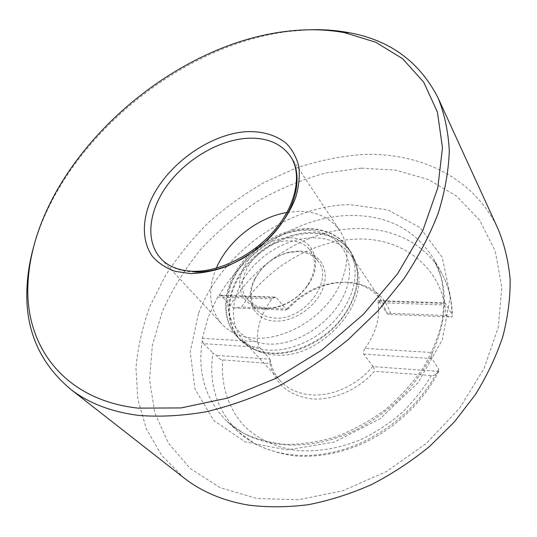 <?xml version="1.0" encoding="UTF-8"?>
<svg xmlns="http://www.w3.org/2000/svg" width="537" height="537" viewBox="0 0 537 537"><rect width="100%" height="100%" fill="white"/><g stroke="black" fill="none" stroke-linecap="round" stroke-linejoin="round"><path stroke-width="0.4" stroke-dasharray="2.69 2.01" d="M288.047 309.037L241.576 307.13C267.084 267.178 314.662 239.267 359.689 238.999C404.549 238.663 443.186 268.675 446.126 315.521L390.486 313.239C385.083 297.431 374.054 287.543 357.387 283.596C334.43 278.334 305.855 289.114 288.047 309.037L286.322 309.742C302.667 291.638 322.039 282.428 344.445 282.12L357.387 283.596M438.655 371.376C436.178 374.511 433.748 375.9 431.372 375.544L374.464 371.289C358.105 389.956 332.557 400.857 310.997 398.796C288.349 395.42 274.675 383.646 269.99 363.475L222.721 359.938C220.888 359.951 218.767 358.414 216.357 355.333L212.88 353.024C208.504 384.264 216.948 410.516 238.206 431.775C261.861 453.758 301.432 461.88 341.941 449.966C382.398 437.984 420.303 406.234 438.742 369.04L438.655 371.376L373.712 366.69L372.913 366.254L363.757 354.118C362.999 352.802 363.435 350.889 365.066 348.379L432.433 352.554C439.816 336.457 443.757 320.596 444.24 304.976L444.508 303.163L444.811 302.848L445.556 303.459L451.986 314.507C451.684 298.545 448.006 284.301 440.944 271.776C421.089 237.146 378.578 222.66 336.162 230.595C293.618 238.723 252.773 267.741 230.138 305.553L233.488 307.923L241.576 307.13M446.126 315.521L451.839 317.031L452.349 315.924L451.986 314.507M233.488 307.923L286.214 310.124M390.486 313.239L388.204 314.38L451.839 317.031M202.301 338.297L257.377 341.707L259.532 347.311L203.637 343.66L202.348 340.747L202.301 338.297L208.148 317.32L217.673 296.988L219.183 295.451L220.009 295.196L221.372 295.753L230.138 305.553M257.377 341.707C256.753 326.845 261.633 312.574 272.024 298.908L274.951 297.068L276.421 297.646L286.322 309.742M365.066 348.379C375.92 333.074 380.25 317.83 378.068 302.64L378.115 300.579L378.8 301.163L387.432 313.937L388.204 314.38M202.348 340.747C197.2 372.826 205.456 399.743 227.124 421.505C251.048 443.75 291.49 451.704 332.933 439.065C374.323 426.371 413.04 393.406 431.553 355.306L431.902 358.568L438.742 369.04M203.637 343.66L212.88 353.024M431.553 355.306L432.433 352.554M361.226 168.148L325.771 173.015C302.177 179.432 279.468 188.836 257.659 201.221C236.669 215.109 217.639 231.232 200.563 249.598C184.862 269.003 172.082 289.738 162.201 311.816L152.273 345.707L149.581 379.86L154.784 412.832L168.316 442.985L190.219 468.526L220.056 487.589L256.726 498.457L298.404 499.772L342.572 490.805L386.231 471.674L426.203 443.495L459.565 408.248L484.032 368.563L498.242 327.348L501.82 287.423L495.268 251.168L479.749 220.398L456.853 196.307L428.325 179.512L395.903 170.182L361.226 168.148M498.282 229.46C474.124 176.754 417.974 151.4 360.146 154.669C338.317 156.596 316.669 161.181 295.202 168.423L264.063 182.533C244.087 194.052 225.453 207.504 208.168 222.889C191.837 239.22 177.525 256.914 165.221 275.978L150.179 305.815C142.486 326.469 137.74 347.345 135.955 368.442L137.861 399.441L146.353 428.815L161.65 455.342L183.721 477.708M33.388 247.671C62.091 142.177 177.713 45.343 288.591 31.441L309.48 29.777M290.47 156.334L339.948 230.789C330.577 217.707 316.655 211.236 298.169 211.37L286.906 212.471M216.324 268.178C207.289 290.188 209.115 308.809 221.815 324.019C229.796 332.484 240.683 337.216 254.478 338.229C280.005 339.861 311.339 324.543 329.825 300.854C348.359 277.166 351.842 248.49 339.948 230.789M289.047 237.864C270.071 237.837 248.456 253.457 241.811 271.923C234.891 290.363 245.04 307.949 264.647 308.701C270.4 308.916 276.327 307.842 282.435 305.466C292.819 301.23 301.277 294.551 307.815 285.436C324.361 262.747 312.89 236.864 289.047 237.864M283.1 304.862C292.913 300.861 300.901 294.558 307.07 285.946C315.743 272.42 316.823 260.599 310.312 250.484C305.519 244.194 298.525 240.992 289.336 240.885C259.485 239.556 229.789 280.71 247.859 299.774C252.269 304.781 258.411 307.493 266.298 307.923C271.729 308.124 277.334 307.104 283.1 304.862L282.435 305.466M255.216 278.589C262.506 265.359 273.434 256.733 288 252.719L297.27 251.611C306.379 251.779 313.319 255.001 318.105 261.284C334.316 280.388 304.063 320.898 274.863 318.065C267.057 317.595 260.955 314.857 256.552 309.862C249.859 301.203 249.416 290.779 255.216 278.589L254.471 279.421C262.15 265.493 273.648 256.418 288.98 252.189L298.747 251.021C317.582 250.927 329.765 267.124 323.603 286.362C317.729 305.613 294.457 322.26 275.172 321.099C253.652 320.488 243.926 298.988 254.471 279.421M254.457 349.459L243.811 341.29C228.997 325.093 230.494 297.86 245.731 275.676C260.969 253.464 288.403 237.884 313.145 237.777C330.067 237.925 342.901 244.067 351.628 256.196L357.105 268.446C369.557 305.707 318.307 360.139 274.367 354.944C266.949 354.4 260.311 352.574 254.457 349.459L250.866 347.855C256.867 351.044 263.674 352.91 271.286 353.467C292.766 354.964 318.515 344.076 336.028 325.657C353.984 305.318 360.77 284.959 356.373 264.587C349.708 244.207 334.679 233.776 311.285 233.286C283.274 233.454 252.175 253.068 237.79 279.274C223.285 305.399 227.863 335.504 250.866 347.855L239.448 339.129C247.148 347.332 257.579 351.97 270.749 353.044C294.988 354.796 324.476 340.478 341.72 318.112C359.011 295.746 362.032 268.453 350.54 251.45L356.373 264.587L357.105 268.446M259.532 347.311L269.896 359.193L216.357 355.333M372.913 366.254C357.36 385.432 331.463 396.991 309.99 394.776C297.659 393.487 287.792 388.875 280.374 380.941C274.749 374.732 271.286 367.368 269.99 358.85M373.712 366.69L374.464 371.289M269.99 363.475L269.896 359.193M387.432 313.937L381.7 300.975C375.356 291.853 366.449 285.986 354.984 283.382M431.372 375.544C423.284 389.016 413.396 401.481 401.71 412.933C389.184 423.552 375.652 432.413 361.126 439.501C338.981 448.704 316.239 452.335 295.31 450.288C274.89 447.093 257.451 438.622 244.389 426.089C228.064 408.489 220.794 384.767 222.721 359.938M221.372 295.753L276.421 297.646M378.8 301.163L445.556 303.459M219.183 295.451C245.839 249.497 299.928 216.022 350.594 215.471C387.566 215.209 415.215 229.588 433.527 258.606C440.85 271.601 444.508 286.456 444.508 303.163M378.068 302.64L444.24 304.976M217.673 296.988L272.024 298.908M431.902 358.568L363.757 354.118M198.522 313.494L190.192 352.01L195.012 389.01L213.666 420.411L245.342 441.958L287.221 449.912L334.356 442.072L380.216 418.679L418.014 382.794L442.34 339.793L450.368 296.001L442.173 257.216L420.122 227.708L387.915 209.913L349.694 204.59C287.08 205.517 220.7 253.706 198.522 313.494M266.386 240.912L248.752 254.827M194.817 272.064C180.21 271.581 168.907 267.09 160.899 258.592L221.815 324.019M305.714 230.319C275.568 230.48 242.019 254.739 231.373 283.898C220.304 313.004 235.783 342.009 267.466 343.982C299.008 346.432 337.847 318.716 347.043 286.993C356.709 255.29 335.961 229.722 305.714 230.319M308.574 229.265C283.039 229.514 254.713 245.678 238.911 268.607C223.123 291.504 221.466 319.562 236.73 336.189C244.429 344.392 254.88 349.03 268.091 350.084C292.403 351.795 322.012 337.397 339.35 314.944C356.736 292.49 359.817 265.137 348.312 248.121L350.54 251.45C341.566 238.952 328.349 232.655 310.889 232.555C285.429 232.749 257.203 248.832 241.496 271.688C225.795 294.518 224.197 322.515 239.448 339.129L236.73 336.189C220.828 318.689 222.714 290.369 238.2 267.708C253.766 244.939 281.63 228.89 307.204 228.527C326.597 228.467 341.176 236.938 348.312 248.121C339.33 235.615 326.087 229.333 308.574 229.265M438.863 371.141C422.444 403.811 391.352 432.164 356.34 446.207C335.987 453.98 315.998 457.249 296.37 456.014C283.429 454.698 269.883 450.805 255.733 444.327L238.206 431.775L227.124 421.505L243.268 433.07C255.847 439.112 269.99 442.897 285.684 444.414C302.036 444.461 318.877 441.891 336.202 436.695C353.427 430.003 369.785 421.001 385.271 409.691C399.877 397.252 412.436 383.438 422.948 368.241C432.03 352.594 438.447 336.806 442.199 320.891C444.374 305.271 443.978 290.645 441.025 276.998L433.527 258.606L440.944 271.776C448.281 284.858 452.087 299.579 452.349 315.924M378.115 300.579L444.811 302.848M307.07 285.946L307.815 285.436M310.312 250.484L318.105 261.284M247.859 299.774L256.552 309.862M288 252.719L288.98 252.189M243.811 341.29L280.374 380.941M220.009 295.196L274.951 297.068M351.628 256.196L381.7 300.975"/><path stroke-width="0.81" d="M183.721 477.708C201.335 491.556 222.828 500.679 248.195 505.075C267.319 507.478 287.329 507.358 308.231 504.713C329.382 500.571 350.433 493.886 371.382 484.656C391.97 474.037 411.382 461.296 429.62 446.422L454.423 421.867L475.258 394.762C487.025 375.732 496.208 356.36 502.82 336.632C507.901 316.991 510.345 297.928 510.15 279.441C508.519 261.512 504.558 244.852 498.282 229.46L438.185 98.177C444.569 114.072 448.267 131.605 449.294 150.79C448.637 170.746 444.931 191.628 438.158 213.437C429.6 235.508 418.061 257.451 403.542 279.267L378.129 310.675L348.251 339.565C326.456 357.28 303.465 372.671 279.294 385.747C254.82 397.279 230.487 405.945 206.295 411.745C182.546 415.846 160.107 417.074 138.955 415.43C111.052 411.899 88.068 403.005 70.005 388.748L183.721 477.708M309.48 29.777C323.066 29.347 336.196 30.307 348.875 32.656C389.949 40.053 419.719 61.889 438.185 98.177M33.388 247.671C29.81 260.787 27.696 273.783 27.038 286.657C24.682 328.329 39 362.354 70.005 388.748M344.673 32.69C325.818 29.24 306.097 28.837 285.496 31.488C162.771 46.363 33.945 167.121 28.045 282.576C24.212 343.922 62.158 399.736 138.002 408.12L181.05 407.932L227.836 398.031L275.763 378.444L321.911 350.01L363.374 314.353L397.608 273.736L422.753 230.735L437.769 187.97L442.475 147.782L437.413 112.052L423.659 82.101L402.616 58.721L375.786 42.255L344.673 32.69L348.875 32.656M286.906 212.471C257.626 217.357 227.883 240.831 216.324 268.178M246.268 131.666C262.418 131.062 275.763 134.955 286.302 143.352C292.37 149.695 296.552 157.415 298.854 166.517C299.941 176.25 298.854 186.668 295.598 197.764C288.906 214.988 277.562 230.809 261.559 245.221C250.504 253.947 238.804 261.049 226.453 266.527C214.055 270.896 202.134 273.252 190.682 273.595L175.109 271.353C165.886 268.044 158.348 263.096 152.481 256.511C142.332 242.207 141.882 221.976 150.259 201.57C165.758 165.557 208.598 134.243 246.268 131.666M290.47 156.334C301.559 172.129 297.572 202.12 276.125 228.306C254.954 254.417 219.747 272.152 192.911 271.292C175.263 270.5 165.839 264.083 160.899 258.592C144.916 241.234 148.588 210.665 167.423 185.017C186.285 159.328 218.499 140.211 246.946 138.304C266.513 137.244 281.019 143.251 290.47 156.334C304.808 176.498 295.222 214.075 266.386 240.912M248.752 254.827C230.386 266.473 212.41 272.219 194.817 272.064M28.045 282.576L27.038 286.657"/></g></svg>
